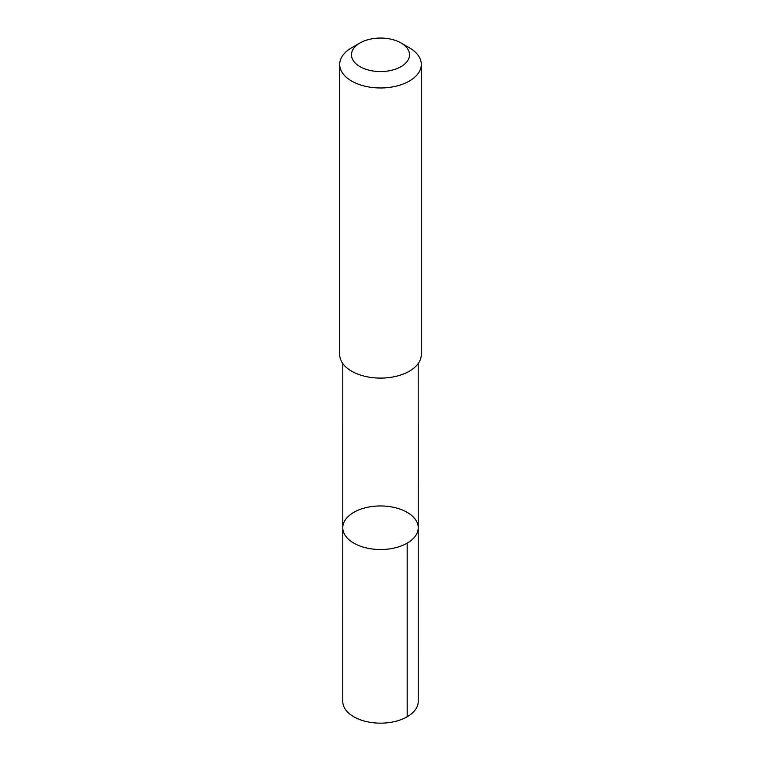 <?xml version="1.0" encoding="UTF-8"?>
<svg xmlns="http://www.w3.org/2000/svg" width="761" height="761" viewBox="0 0 761 761"><rect width="100%" height="100%" fill="white"/><g stroke="black" fill="none" stroke-linecap="round" stroke-linejoin="round"><path stroke-width="1.14" d="M344.229 521.761A37.727 21.784 180 0 1 385.732 506.17A37.727 21.784 180 0 1 418.227 527.744A37.727 21.784 180 0 1 380.5 549.528A37.727 21.784 180 0 1 342.773 527.744A37.727 21.784 180 0 1 344.229 521.761M342.764 701.376A37.736 21.784 0 0 0 375.268 722.95A37.736 21.784 0 0 0 416.781 707.359A37.736 21.784 0 0 0 418.236 701.376L418.227 527.744A37.727 21.784 180 0 1 380.5 549.528A37.727 21.784 180 0 1 342.773 527.744L342.764 701.376M359.982 42.958L351.658 47.762A40.79 23.553 0 0 0 339.71 64.419L339.71 354.55A40.79 23.553 0 0 0 374.84 377.875A40.79 23.553 0 0 0 419.72 361.028A40.79 23.553 0 0 0 421.29 354.55L421.29 64.419A40.79 23.553 0 0 0 409.342 47.762L401.018 42.958A29.013 16.752 0 0 0 359.982 42.958A29.013 16.752 0 0 0 365.784 69.241A29.013 16.752 0 0 0 408.4 59.406A29.013 16.752 0 0 0 401.018 42.958M339.71 64.419A40.79 23.553 0 0 0 374.84 87.743A40.79 23.553 0 0 0 419.72 70.887A40.79 23.553 0 0 0 421.29 64.419M407.173 543.145L407.183 716.776M342.783 363.52L342.773 527.744M418.217 363.52L418.227 527.744"/></g></svg>
